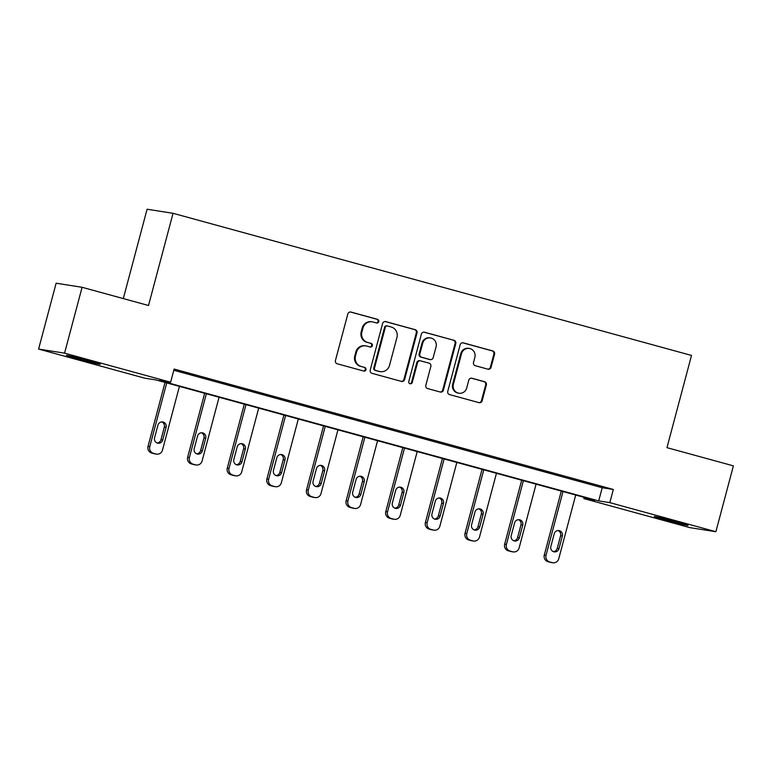 <?xml version="1.0" encoding="UTF-8"?>
<svg xmlns="http://www.w3.org/2000/svg" width="772" height="772" viewBox="0 0 772 772"><rect width="100%" height="100%" fill="white"/><g stroke="black" fill="none" stroke-linecap="round" stroke-linejoin="round"><path stroke-width="1.16" d="M378.762 321.625A1.872 1.805 98.9 0 0 377.498 319.338L350.999 312.081A2.673 2.586 98.9 0 0 347.825 313.982L335.434 360.524A2.673 2.586 98.9 0 0 337.239 363.795L363.737 371.052A1.872 1.805 98.9 0 0 365.957 369.72A1.872 1.805 98.9 0 0 364.702 367.433L361.267 366.497A8.569 8.27 98.9 0 1 355.496 356.037L356.519 352.157A8.569 8.27 98.9 0 1 366.7 346.068L370.135 347.004A1.872 1.805 98.9 0 0 372.365 345.673A1.872 1.805 98.9 0 0 371.1 343.386L367.665 342.45A8.569 8.27 98.9 0 1 361.894 331.989L362.927 328.11A8.569 8.27 98.9 0 1 373.108 322.02L376.533 322.957A1.872 1.805 98.9 0 0 378.762 321.625M376.35 322.908A1.872 1.805 98.9 0 0 376.794 319.232L350.382 311.985M363.554 371.004A1.872 1.805 98.9 0 0 363.998 367.327L361.267 366.497M369.952 346.956A1.872 1.805 98.9 0 0 370.396 343.279L367.665 342.45M666.651 520.27A17.457 0.492 14.9 0 1 654.27 516.487A17.457 0.492 14.9 0 1 675.635 521.679A17.457 0.492 14.9 0 1 688.006 525.462A17.457 0.492 14.9 0 1 666.651 520.27M78.841 359.115A17.457 0.492 14.9 0 1 66.469 355.332A17.457 0.492 14.9 0 1 87.825 360.524A17.457 0.492 14.9 0 1 100.206 364.307A17.457 0.492 14.9 0 1 78.841 359.115M487.904 369.17A2.673 2.586 98.9 0 0 491.079 367.269L494.553 354.213A2.673 2.586 98.9 0 0 492.748 350.942L463.325 342.874A2.673 2.586 98.9 0 0 460.151 344.775L447.76 391.317A2.673 2.586 98.9 0 0 449.565 394.588L478.987 402.656A2.673 2.586 98.9 0 0 482.172 400.755L486.37 384.977A2.673 2.586 98.9 0 0 484.565 381.715L471.972 378.261A2.673 2.586 98.9 0 0 468.787 380.162L466.713 387.978A7.16 6.909 98.9 0 1 458.935 393.228A7.16 6.909 98.9 0 1 453.367 384.321L461.521 353.682A7.16 6.909 98.9 0 1 469.299 348.442A7.16 6.909 98.9 0 1 474.867 357.339L473.506 362.444A2.673 2.586 98.9 0 0 475.311 365.716L487.904 369.17M38.6 349.069L56.124 283.218L82.093 287.29L148.513 305.5L173.053 213.304L691.509 355.448L666.969 447.654L733.4 465.863L715.876 531.715L689.907 527.652L583.854 498.567L594.98 500.314L155.78 379.892L144.654 378.155L38.6 349.069L64.568 353.142L170.622 382.227L159.495 380.48L598.696 500.903L609.822 502.64L715.876 531.715M82.093 287.29L64.568 353.142M173.806 370.27L602.208 487.73L613.325 489.467L174.125 369.055L170.622 382.227M613.325 489.467L609.822 502.64M417.015 332.954A2.673 2.586 98.9 0 0 415.211 329.683L385.788 321.615A2.673 2.586 98.9 0 0 382.603 323.516L370.222 370.058A2.673 2.586 98.9 0 0 372.027 373.33L401.45 381.397A2.673 2.586 98.9 0 0 404.625 379.496L417.015 332.954L416.311 332.838A2.673 2.586 98.9 0 0 414.506 329.567L385.16 321.528M424.561 332.24L453.975 340.307A2.673 2.586 98.9 0 1 455.789 343.579L443.398 390.121A2.673 2.586 98.9 0 1 440.223 392.022L427.63 388.577A2.673 2.586 98.9 0 1 425.826 385.305L430.844 366.43A2.673 2.586 98.9 0 0 429.039 363.158L420.682 360.871A2.673 2.586 98.9 0 0 417.507 362.772L412.277 382.42A1.872 1.805 98.9 0 1 410.241 383.79A1.872 1.805 98.9 0 1 408.784 381.464L421.377 334.151A2.673 2.586 98.9 0 1 424.561 332.24L424.002 332.153M173.053 213.304L147.085 209.231L123.308 298.59M584.182 497.351L583.854 498.567M602.208 487.73L598.696 500.903M591.371 484.256L578.672 480.773L591.42 484.063M551.748 473.39L539.039 469.907L551.797 473.197M512.116 462.524L499.416 459.041L512.164 462.332M472.493 451.659L459.784 448.175L472.541 451.466M432.86 440.793L420.161 437.309L432.909 440.6M393.238 429.927L380.538 426.443L393.286 429.734M353.605 419.061L340.906 415.587L353.663 418.878M313.982 408.205L301.283 404.721L314.03 408.012M274.349 397.339L261.65 393.855L274.407 397.146M234.727 386.473L222.027 382.989L234.775 386.28M195.094 375.607L182.395 372.123L195.152 375.414M372.229 321.837L371.525 321.721A8.569 8.27 98.9 0 0 362.222 327.994L362.927 328.11M366.97 342.334A8.569 8.27 98.9 0 1 361.19 331.873L362.222 327.994M365.832 345.875L365.127 345.769A8.569 8.27 98.9 0 0 355.824 352.042L356.519 352.157M360.572 366.382A8.569 8.27 98.9 0 1 354.792 355.921L355.824 352.042M401.372 381.378A2.673 2.586 98.9 0 0 403.93 379.38L416.311 332.838M387.563 325.987A1.872 1.805 98.9 0 0 385.334 327.318L374.468 368.167A1.872 1.805 98.9 0 0 375.732 370.463L379.351 371.448A8.569 8.27 98.9 0 0 389.522 365.368L396.953 337.441A8.569 8.27 98.9 0 0 391.182 326.981L387.563 325.987M386.859 325.871A1.872 1.805 98.9 0 0 384.639 327.203L385.334 327.318M380.22 371.641L379.515 371.525A8.569 8.27 98.9 0 1 378.647 371.342L375.028 370.348A1.872 1.805 98.9 0 1 373.764 368.061L384.639 327.203M423.934 332.153L453.975 340.307M440.137 392.002A2.673 2.586 98.9 0 0 442.703 390.014L455.084 343.472A2.673 2.586 98.9 0 0 453.28 340.201M420.412 360.813L419.707 360.698A2.673 2.586 98.9 0 0 416.803 362.657L411.572 382.314L412.277 382.42M409.893 383.703A1.872 1.805 98.9 0 0 411.572 382.314M436.055 346.84A7.16 6.909 98.9 0 0 430.496 337.943A7.16 6.909 98.9 0 0 422.718 343.183L419.843 353.981A2.673 2.586 98.9 0 0 421.647 357.253L430.004 359.54A2.673 2.586 98.9 0 0 433.188 357.639L436.055 346.84M430.496 337.943L429.792 337.827A7.16 6.909 98.9 0 0 422.014 343.077L422.718 343.183M430.274 359.598L429.57 359.491A2.673 2.586 98.9 0 1 429.3 359.424L420.952 357.137A2.673 2.586 98.9 0 1 419.138 353.865L422.014 343.077M469.299 348.442L468.604 348.326A7.16 6.909 98.9 0 0 460.816 353.576L461.521 353.682M458.935 393.228L458.23 393.122A7.16 6.909 98.9 0 1 452.672 384.215L460.816 353.576M478.91 402.637A2.673 2.586 98.9 0 0 481.467 400.639L485.665 384.871A2.673 2.586 98.9 0 0 483.861 381.6L471.345 378.174M487.827 369.151A2.673 2.586 98.9 0 0 490.384 367.163L493.858 354.097A2.673 2.586 98.9 0 0 492.053 350.835L462.708 342.787M165.034 382.43L148.021 446.37A5.452 5.269 -81.1 0 0 151.698 453.029L154.236 453.724A5.452 5.269 -81.1 0 0 154.796 453.849L156.552 454.119A5.452 5.269 98.9 0 0 162.477 450.124L179.432 386.386M156.552 454.119A5.452 5.269 98.9 0 1 155.992 454.004L153.454 453.309A5.452 5.269 98.9 0 1 149.778 446.641L166.733 382.902M157.112 442.974A4.362 4.217 98.9 0 0 160.962 439.741L164.32 427.099A4.362 4.217 98.9 0 0 161.792 421.908M162.709 440.011L166.076 427.37A4.362 4.217 98.9 0 0 162.689 421.946A4.362 4.217 98.9 0 0 157.951 425.14L154.583 437.782A4.362 4.217 98.9 0 0 157.97 443.215A4.362 4.217 98.9 0 0 162.709 440.011L160.962 439.741M204.657 393.295L187.644 457.236A5.452 5.269 -81.1 0 0 191.331 463.895L193.869 464.59A5.452 5.269 -81.1 0 0 194.419 464.715L196.175 464.985A5.452 5.269 98.9 0 0 202.1 460.99L219.065 397.252M196.175 464.985A5.452 5.269 98.9 0 1 195.625 464.869L193.077 464.165A5.452 5.269 98.9 0 1 189.401 457.507L206.365 393.768M196.735 453.839A4.362 4.217 98.9 0 0 200.585 450.607L203.953 437.965A4.362 4.217 98.9 0 0 201.424 432.774M202.341 450.877L205.709 438.235A4.362 4.217 98.9 0 0 202.312 432.812A4.362 4.217 98.9 0 0 197.574 436.006L194.216 448.648A4.362 4.217 98.9 0 0 197.603 454.081A4.362 4.217 98.9 0 0 202.341 450.877L200.585 450.607M244.29 404.161L227.277 468.102A5.452 5.269 -81.1 0 0 230.953 474.761L233.491 475.455A5.452 5.269 -81.1 0 0 234.051 475.571L235.807 475.851A5.452 5.269 98.9 0 0 241.732 471.856L258.688 408.108M235.807 475.851A5.452 5.269 98.9 0 1 235.248 475.735L232.71 475.031A5.452 5.269 98.9 0 1 229.033 468.372L245.988 404.634M236.367 464.705A4.362 4.217 98.9 0 0 240.217 461.473L243.576 448.822A4.362 4.217 98.9 0 0 241.047 443.639M241.964 461.743L245.332 449.101A4.362 4.217 98.9 0 0 241.945 443.678A4.362 4.217 98.9 0 0 237.207 446.872L233.839 459.514A4.362 4.217 98.9 0 0 237.226 464.937A4.362 4.217 98.9 0 0 241.964 461.743L240.217 461.473M283.913 415.027L266.9 478.958A5.452 5.269 -81.1 0 0 270.576 485.627L273.124 486.321A5.452 5.269 -81.1 0 0 273.674 486.437L275.43 486.717A5.452 5.269 98.9 0 0 281.355 482.722L298.32 418.974M275.43 486.717A5.452 5.269 98.9 0 1 274.871 486.592L272.333 485.897A5.452 5.269 98.9 0 1 268.656 479.238L285.621 415.49M275.99 475.571A4.362 4.217 98.9 0 0 279.84 472.339L283.208 459.687A4.362 4.217 98.9 0 0 280.68 454.496M281.597 472.609L284.955 459.967A4.362 4.217 98.9 0 0 281.568 454.544A4.362 4.217 98.9 0 0 276.83 457.738L273.462 470.38A4.362 4.217 98.9 0 0 276.858 475.803A4.362 4.217 98.9 0 0 281.597 472.609L279.84 472.339M323.545 425.893L306.532 489.824A5.452 5.269 -81.1 0 0 310.209 496.493L312.747 497.187A5.452 5.269 -81.1 0 0 313.307 497.303L315.063 497.583A5.452 5.269 98.9 0 0 320.988 493.588L337.943 429.84M315.063 497.583A5.452 5.269 98.9 0 1 314.503 497.457L311.965 496.763A5.452 5.269 98.9 0 1 308.279 490.104L325.244 426.356M315.623 486.437A4.362 4.217 98.9 0 0 319.463 483.195L322.831 470.553A4.362 4.217 98.9 0 0 320.303 465.362M321.22 483.475L324.587 470.833A4.362 4.217 98.9 0 0 321.2 465.41A4.362 4.217 98.9 0 0 316.462 468.604L313.094 481.245A4.362 4.217 98.9 0 0 316.481 486.669A4.362 4.217 98.9 0 0 321.22 483.475L319.463 483.195M363.168 436.759L346.155 500.69A5.452 5.269 -81.1 0 0 349.832 507.358L352.379 508.053A5.452 5.269 -81.1 0 0 352.929 508.169L354.686 508.449A5.452 5.269 98.9 0 0 360.611 504.454L377.576 440.706M354.686 508.449A5.452 5.269 98.9 0 1 354.126 508.323L351.588 507.629A5.452 5.269 98.9 0 1 347.911 500.97L364.876 437.222M355.245 497.303A4.362 4.217 98.9 0 0 359.096 494.061L362.464 481.419A4.362 4.217 98.9 0 0 359.935 476.227M360.852 494.341L364.21 481.699A4.362 4.217 98.9 0 0 360.823 476.266A4.362 4.217 98.9 0 0 356.085 479.47L352.717 492.111A4.362 4.217 98.9 0 0 356.104 497.535A4.362 4.217 98.9 0 0 360.852 494.341L359.096 494.061M402.791 447.625L385.788 511.556A5.452 5.269 -81.1 0 0 389.464 518.215L392.002 518.919A5.452 5.269 -81.1 0 0 392.562 519.035L394.318 519.305A5.452 5.269 98.9 0 0 400.243 515.31L417.198 451.572M394.318 519.305A5.452 5.269 98.9 0 1 393.759 519.189L391.221 518.494A5.452 5.269 98.9 0 1 387.534 511.836L404.499 448.088M394.878 508.169A4.362 4.217 98.9 0 0 398.719 504.927L402.087 492.285A4.362 4.217 98.9 0 0 399.558 487.093M400.475 505.206L403.843 492.555A4.362 4.217 98.9 0 0 400.456 487.132A4.362 4.217 98.9 0 0 395.708 490.336L392.35 502.977A4.362 4.217 98.9 0 0 395.737 508.401A4.362 4.217 98.9 0 0 400.475 505.206L398.719 504.927M442.424 458.491L425.411 522.422A5.452 5.269 -81.1 0 0 429.087 529.081L431.625 529.775A5.452 5.269 -81.1 0 0 432.185 529.901L433.941 530.171A5.452 5.269 98.9 0 0 439.866 526.176L456.831 462.438M433.941 530.171A5.452 5.269 98.9 0 1 433.382 530.055L430.844 529.36A5.452 5.269 98.9 0 1 427.167 522.702L444.122 458.954M434.501 519.035A4.362 4.217 98.9 0 0 438.351 515.793L441.709 503.151A4.362 4.217 98.9 0 0 439.191 497.959M440.108 516.072L443.466 503.421A4.362 4.217 98.9 0 0 440.079 497.998A4.362 4.217 98.9 0 0 435.34 501.192L431.973 513.843A4.362 4.217 98.9 0 0 435.36 519.266A4.362 4.217 98.9 0 0 440.108 516.072L438.351 515.793M482.046 469.347L465.033 533.288A5.452 5.269 -81.1 0 0 468.72 539.946L471.258 540.641A5.452 5.269 -81.1 0 0 471.817 540.767L473.564 541.037A5.452 5.269 98.9 0 0 479.489 537.042L496.454 473.304M473.564 541.037A5.452 5.269 98.9 0 1 473.014 540.921L470.466 540.226A5.452 5.269 98.9 0 1 466.79 533.558L483.755 469.82M474.124 529.901A4.362 4.217 98.9 0 0 477.974 526.658L481.342 514.017A4.362 4.217 98.9 0 0 478.814 508.825M479.73 526.938L483.098 514.287A4.362 4.217 98.9 0 0 479.711 508.864A4.362 4.217 98.9 0 0 474.963 512.058L471.605 524.709A4.362 4.217 98.9 0 0 474.992 530.132A4.362 4.217 98.9 0 0 479.73 526.938L477.974 526.658M521.679 480.213L504.666 544.154A5.452 5.269 -81.1 0 0 508.343 550.812L510.881 551.507A5.452 5.269 -81.1 0 0 511.44 551.633L513.197 551.903A5.452 5.269 98.9 0 0 519.122 547.908L536.086 484.169M513.197 551.903A5.452 5.269 98.9 0 1 512.637 551.787L510.099 551.092A5.452 5.269 98.9 0 1 506.422 544.424L523.377 480.686M513.756 540.757A4.362 4.217 98.9 0 0 517.607 537.524L520.965 524.883A4.362 4.217 98.9 0 0 518.446 519.691M519.353 537.794L522.721 525.153A4.362 4.217 98.9 0 0 519.334 519.73A4.362 4.217 98.9 0 0 514.596 522.924L511.228 535.575A4.362 4.217 98.9 0 0 514.615 540.998A4.362 4.217 98.9 0 0 519.353 537.794L517.607 537.524M561.302 491.079L544.289 555.02A5.452 5.269 -81.1 0 0 547.975 561.678L550.513 562.373A5.452 5.269 -81.1 0 0 551.073 562.498L552.82 562.769A5.452 5.269 98.9 0 0 558.745 558.774L575.709 495.035M552.82 562.769A5.452 5.269 98.9 0 1 552.269 562.653L549.722 561.958A5.452 5.269 98.9 0 1 546.045 555.29L563.01 491.552M553.379 551.623A4.362 4.217 98.9 0 0 557.23 548.39L560.597 535.749A4.362 4.217 98.9 0 0 558.069 530.557M558.986 548.66L562.354 536.019A4.362 4.217 98.9 0 0 558.957 530.596A4.362 4.217 98.9 0 0 554.219 533.79L550.861 546.431A4.362 4.217 98.9 0 0 554.248 551.864A4.362 4.217 98.9 0 0 558.986 548.66L557.23 548.39M376.794 319.232L377.498 319.338M363.998 367.327L364.702 367.433M370.396 343.279L371.1 343.386M361.19 331.873L361.894 331.989M354.792 355.921L355.496 356.037M350.449 311.994L350.999 312.081M403.93 379.38L404.625 379.496M385.238 321.528L385.788 321.615M414.506 329.567L415.211 329.683M373.764 368.061L374.468 368.167M375.028 370.348L375.732 370.463M378.647 371.342L379.351 371.448M455.084 343.472L455.789 343.579M442.703 390.014L443.398 390.121M416.803 362.657L417.507 362.772M419.138 353.865L419.843 353.981M420.952 357.137L421.647 357.253M429.3 359.424L430.004 359.54M452.672 384.215L453.367 384.321M471.422 378.174L471.972 378.261M483.861 381.6L484.565 381.715M485.665 384.871L486.37 384.977M481.467 400.639L482.172 400.755M462.775 342.787L463.325 342.874M492.053 350.835L492.748 350.942M493.858 354.097L494.553 354.213M490.384 367.163L491.079 367.269M149.778 446.641L148.021 446.37M153.454 453.309L151.698 453.029M155.992 454.004L154.236 453.724M164.32 427.099L166.076 427.37M189.401 457.507L187.644 457.236M193.077 464.165L191.331 463.895M195.625 464.869L193.869 464.59M203.953 437.965L205.709 438.235M229.033 468.372L227.277 468.102M232.71 475.031L230.953 474.761M235.248 475.735L233.491 475.455M243.576 448.822L245.332 449.101M268.656 479.238L266.9 478.958M272.333 485.897L270.576 485.627M274.871 486.592L273.124 486.321M283.208 459.687L284.955 459.967M308.279 490.104L306.532 489.824M311.965 496.763L310.209 496.493M314.503 497.457L312.747 497.187M322.831 470.553L324.587 470.833M347.911 500.97L346.155 500.69M351.588 507.629L349.832 507.358M354.126 508.323L352.379 508.053M362.464 481.419L364.21 481.699M387.534 511.836L385.788 511.556M391.221 518.494L389.464 518.215M393.759 519.189L392.002 518.919M402.087 492.285L403.843 492.555M427.167 522.702L425.411 522.422M430.844 529.36L429.087 529.081M433.382 530.055L431.625 529.775M441.709 503.151L443.466 503.421M466.79 533.558L465.033 533.288M470.466 540.226L468.72 539.946M473.014 540.921L471.258 540.641M481.342 514.017L483.098 514.287M506.422 544.424L504.666 544.154M510.099 551.092L508.343 550.812M512.637 551.787L510.881 551.507M520.965 524.883L522.721 525.153M546.045 555.29L544.289 555.02M549.722 561.958L547.975 561.678M552.269 562.653L550.513 562.373M560.597 535.749L562.354 536.019M386.675 325.832L387.37 325.948"/></g></svg>
